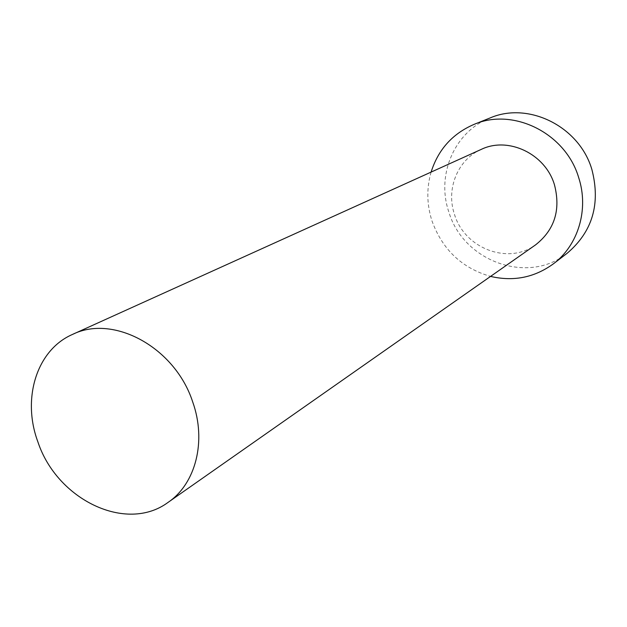 <?xml version="1.0" encoding="UTF-8"?>
<svg xmlns="http://www.w3.org/2000/svg" width="627" height="627" viewBox="0 0 627 627"><rect width="100%" height="100%" fill="white"/><g stroke="black" fill="none" stroke-linecap="round" stroke-linejoin="round"><path stroke-width="0.47" stroke-dasharray="3.13 2.35" d="M481.168 149.43C457.592 159.658 445.805 189.142 454.473 214.348C464.427 248.3 508.136 265.299 535.576 244.867M431.102 172.096C426.462 188.288 426.76 204.582 432.003 220.978C442.411 249.624 461.927 268.105 490.565 276.405M490.055 117.97C454.387 131.615 436.078 175.098 448.838 211.942C463.22 261.31 527.981 285.12 567.176 253.245"/><path stroke-width="0.94" d="M192.693 401.915C175.09 347.444 113.393 313.962 72.458 334.45C36.515 350.038 21.757 398.78 37.886 441.87C56.9 499.656 126.356 533.444 168.161 502.321C195.742 483.691 206.73 441.11 192.693 401.915M168.161 502.321L535.576 244.867C554.605 229.858 560.906 209.841 554.464 184.816C545.388 153.787 508.168 136.2 481.168 149.43L72.458 334.45M490.565 276.405C513.591 281.758 534.565 277.542 553.484 263.763C578.196 245.275 589.098 209.363 578.697 177.668C565.703 133.19 513.278 107.264 474.028 124.397C452.537 133.661 438.226 149.555 431.102 172.096M553.484 263.763L567.176 253.245C592.499 231.7 600.737 203.791 591.888 169.525C579.332 126.364 528.349 101.268 490.055 117.97L474.028 124.397"/></g></svg>
